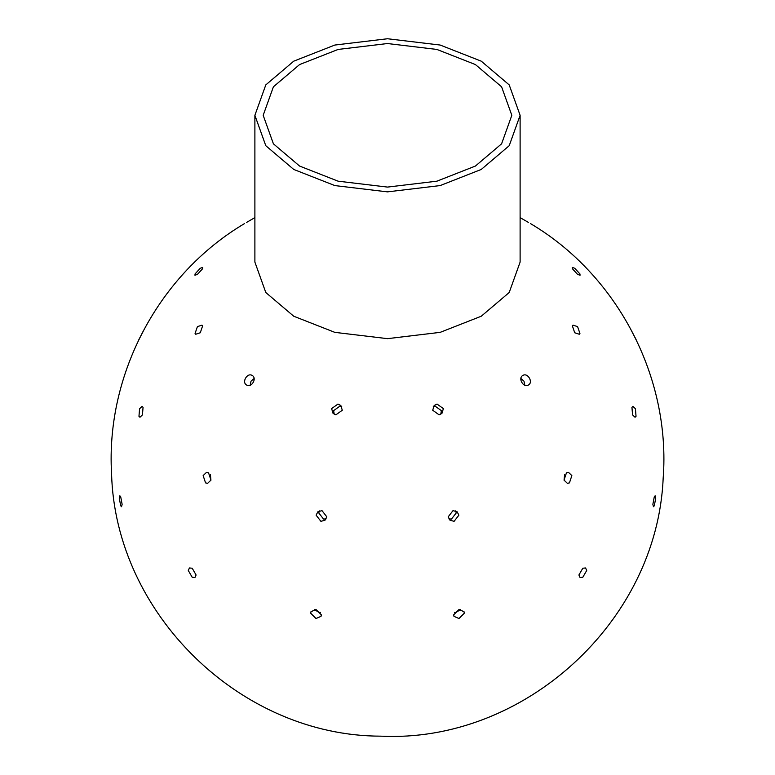 <?xml version="1.0" encoding="UTF-8"?>
<svg xmlns="http://www.w3.org/2000/svg" width="775" height="775" viewBox="0 0 775 775"><rect width="100%" height="100%" fill="white"/><g stroke="black" fill="none" stroke-linecap="round" stroke-linejoin="round"><path stroke-width="1.16" d="M293.735 169.444L334.829 185.574L387.5 191.871L440.171 185.574L481.265 169.444L509.204 145.719L520.112 115.31L509.204 84.901L481.265 61.177L440.171 45.047L387.5 38.75L334.829 45.047L293.735 61.177L265.796 84.901L254.888 115.31L265.796 145.719L293.735 169.444M520.112 115.31L520.112 262.095L509.204 292.504L481.265 316.229L440.171 332.359L387.5 338.656L334.829 332.359L293.735 316.229L265.796 292.504L254.888 262.095L254.888 115.31M299.596 166.063L273.41 143.821L263.18 115.31L273.41 86.8L299.596 64.558L338.123 49.435L387.5 43.536L436.877 49.435L475.404 64.558L501.59 86.8L511.82 115.31L501.59 143.821L475.404 166.063L436.877 181.185L387.5 187.085L338.123 181.185L299.596 166.063M120.697 496.746L122.13 504.341L121.549 506.714L120.697 505.765L119.273 498.18L119.854 495.797L120.697 496.746M143.055 407.33L142.435 414.896L139.946 417.231L138.967 416.291L139.578 408.725L142.067 406.391L143.055 407.33M202.614 325.926L200.27 332.775L195.707 334.248L195.068 333.473L197.412 326.614L201.984 325.151L202.614 325.926M579.933 273.933L580.058 275.232L577.588 274.408L572.386 268.722L572.25 267.423L574.721 268.247L579.933 273.933M636.033 339.402L631.945 331.69L636.478 340.477M631.945 331.69L631.499 330.615M143.055 331.69L138.967 339.402L143.501 330.615M138.522 340.477L138.967 339.402M202.614 268.722L197.412 274.408L194.942 275.232L195.068 273.933L200.27 268.247L202.75 267.423L202.614 268.722M579.933 333.473L579.293 334.248L574.721 332.775L572.386 325.926L573.016 325.151L577.588 326.614L579.933 333.473M636.033 416.291L635.054 417.231L632.565 414.896L631.945 407.33L632.933 406.391L635.423 408.725L636.033 416.291M654.303 505.765L653.451 506.714L652.87 504.341L654.303 496.746L655.146 495.797L655.727 498.18L654.303 505.765M254.888 217.62L246.634 222.377M524.791 385.223L523.987 381.184L520.887 378.462M528.366 385.03C523.483 388.207 517.652 378.103 522.844 375.458L522.844 375.458C527.727 372.291 533.558 382.385 528.366 385.03L528.366 385.03M564.064 480.209L564.597 474.794M569.441 482.883L567.397 483.358L564.035 480.113L566.447 472.827L568.492 472.363L571.853 475.598L569.441 482.883M582.81 577.259L580.049 577.53L578.906 575.002L582.81 568.23L585.571 567.959L586.714 570.487L582.81 577.259M440.801 414.208L441.363 410.634L435.017 406.09L433.273 406.681M439.057 414.799L432.712 410.256L434.145 405.528L437.042 404.066L443.387 408.609L441.953 413.337L439.057 414.799M448.851 518.843L451.447 519.095L456.243 512.924L455.593 510.89M454.092 521.333L449.975 520.199L448.212 516.818L452.997 510.638L457.124 511.771L458.887 515.162L454.092 521.333M454.421 612.395L456.126 612.366L460.699 609.479M458.984 618.528L453.976 616.348L453.656 614.846L458.984 609.508L464.002 611.688L464.322 613.19L458.984 618.528M341.727 406.681L339.983 406.09L333.637 410.634L334.199 414.208M335.933 414.799L333.047 413.337L331.613 408.609L337.958 404.066L340.855 405.528L342.288 410.256L335.933 414.799M319.397 510.89L318.757 512.924L323.553 519.095L326.149 518.843M320.908 521.333L316.113 515.162L317.876 511.771L322.003 510.638L326.788 516.818L325.025 520.199L320.908 521.333M314.301 609.479L318.874 612.366L320.579 612.395M316.006 618.528L310.678 613.19L310.998 611.688L316.006 609.508L321.344 614.846L321.024 616.348L316.006 618.528M528.366 222.377L520.112 217.62M254.113 378.462L251.013 381.184L250.209 385.223M246.634 385.03L246.634 385.03C241.442 382.385 247.273 372.291 252.156 375.458L252.156 375.458C257.348 378.103 251.517 388.207 246.634 385.03L246.634 385.03M210.403 474.794L210.936 480.209M205.559 482.883L203.147 475.598L206.508 472.363L208.553 472.827L210.965 480.113L207.603 483.358L205.559 482.883M192.19 577.259L188.286 570.487L189.429 567.959L192.19 568.23L196.094 575.002L194.951 577.53L192.19 577.259M520.112 217.785L522.844 219.18M530.391 223.539C617.539 274.989 670.937 377.415 663.158 478.369C657.074 621.763 523.832 743.177 380.748 736.163C240.531 736.018 115.078 613.703 111.552 473.293C105.778 373.938 158.982 274.137 244.609 223.539"/></g></svg>
